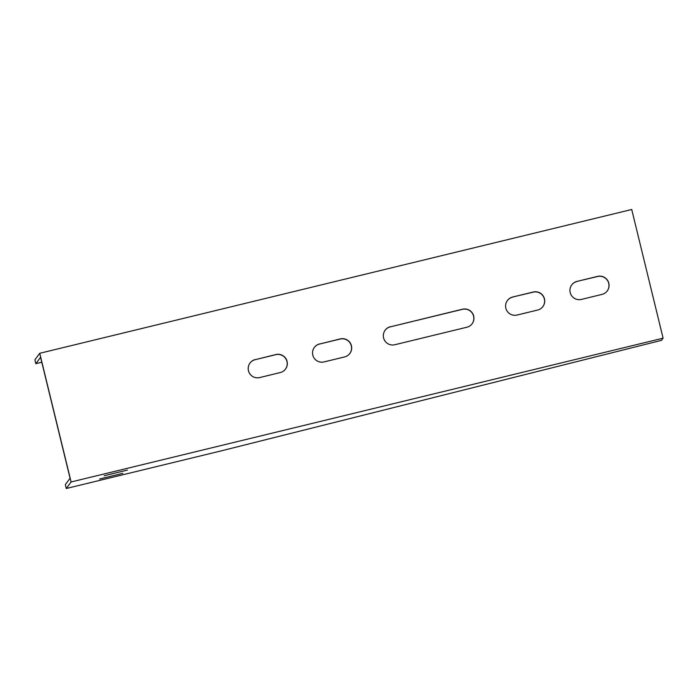<?xml version="1.0" encoding="UTF-8"?>
<svg xmlns="http://www.w3.org/2000/svg" width="698" height="698" viewBox="0 0 698 698"><rect width="100%" height="100%" fill="white"/><g stroke="black" fill="none" stroke-linecap="round" stroke-linejoin="round"><path stroke-width="1.05" d="M512.664 297.025L533.255 292.026A9.275 9.266 -143.5 0 1 542.904 306.553A9.275 9.266 -143.5 0 1 537.643 310.043L517.052 315.042A9.275 9.266 -143.5 0 1 507.402 300.515A9.275 9.266 -143.5 0 1 512.664 297.025L533.159 292.157A9.275 9.266 -143.5 0 1 542.861 306.614M255.276 359.549A9.275 9.266 36.5 0 0 249.744 373.683A9.275 9.266 36.5 0 0 259.665 377.566L280.256 372.558A9.275 9.266 36.5 0 0 285.787 358.432A9.275 9.266 36.5 0 0 275.867 354.549L255.18 359.679A9.275 9.266 36.5 0 0 249.963 363.1M319.623 343.913A9.275 9.266 36.5 0 0 314.091 358.048A9.275 9.266 36.5 0 0 324.012 361.93L344.603 356.931A9.275 9.266 36.5 0 0 350.134 342.797A9.275 9.266 36.5 0 0 340.214 338.914L319.527 344.044A9.275 9.266 36.5 0 0 314.318 347.473M390.4 326.725A9.275 9.266 36.5 0 0 384.877 340.86A9.275 9.266 36.5 0 0 394.798 344.742L466.866 327.231A9.275 9.266 36.5 0 0 472.389 313.097A9.275 9.266 36.5 0 0 462.469 309.214L390.304 326.856A9.275 9.266 36.5 0 0 385.095 330.276M663.1 338.181L631.725 209.496L39.734 353.293L34.9 359.819L35.842 363.684L40.58 357.28L70.07 478.243L65.333 484.648L66.275 488.504L220.708 450.995L661.486 340.354L663.1 338.181L71.109 481.978L39.734 353.293M577.01 281.399L597.601 276.391A9.275 9.266 -143.5 0 1 607.251 290.918A9.275 9.266 -143.5 0 1 601.99 294.408L581.399 299.416A9.275 9.266 -143.5 0 1 571.749 284.889A9.275 9.266 -143.5 0 1 577.01 281.399L597.505 276.521A9.275 9.266 -143.5 0 1 607.208 290.987M507.359 300.585A9.275 9.266 -143.5 0 1 512.568 297.156M285.465 369.137A9.275 9.266 36.5 0 0 275.771 354.671L255.18 359.679M349.811 353.502A9.275 9.266 36.5 0 0 340.118 339.045L319.527 344.044M472.075 323.811A9.275 9.266 36.5 0 0 462.373 309.345L390.304 326.856M571.706 284.95A9.275 9.266 -143.5 0 1 576.914 281.53M66.275 488.504L71.109 481.978M122.778 473.349L99.613 478.994L122.778 473.349M127.402 470.086L104.238 475.722L127.402 470.086M41.784 362.236L35.842 363.684"/></g></svg>
